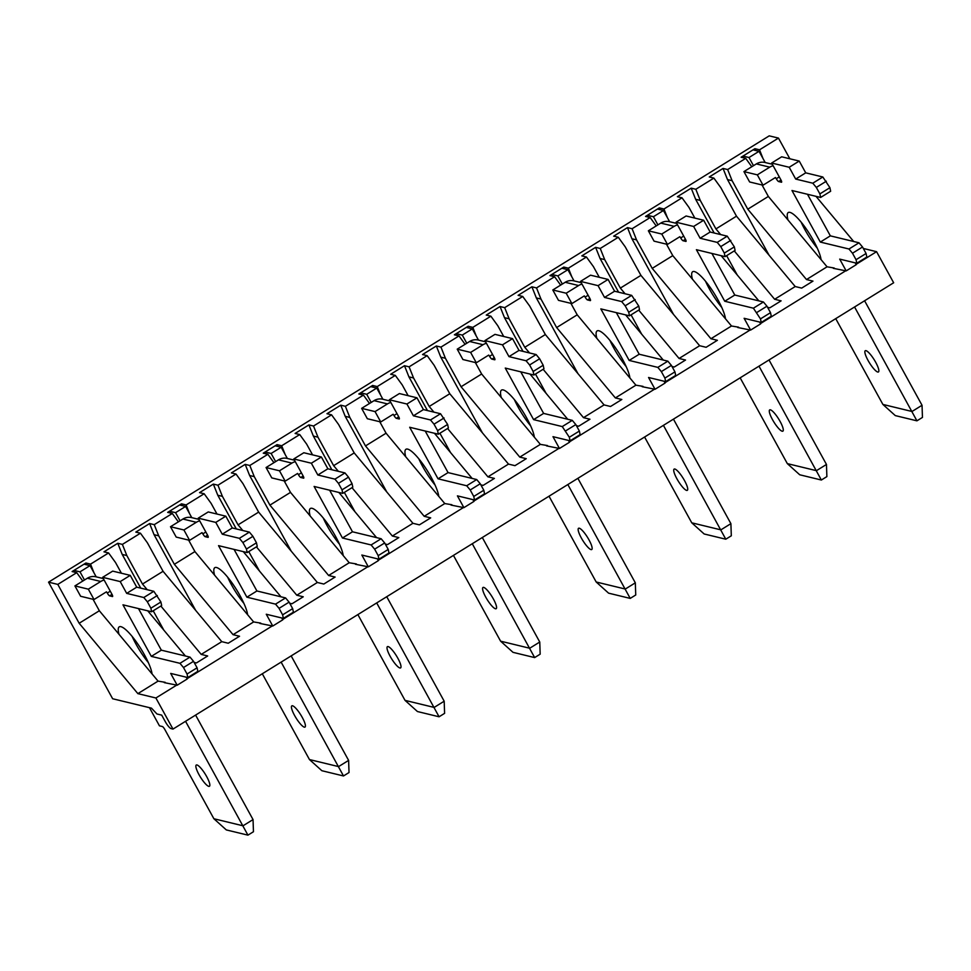 <?xml version="1.0" encoding="UTF-8"?>
<svg xmlns="http://www.w3.org/2000/svg" width="971" height="971" viewBox="0 0 971 971"><rect width="100%" height="100%" fill="white"/><g stroke="black" fill="none" stroke-linecap="round" stroke-linejoin="round"><path stroke-width="1.46" d="M834.162 267.996L827.061 266.807L768.352 196.445L762.041 184.976M768.352 196.445L747.779 209.19L732.11 180.691L727.667 169.549L745.728 158.358L751.797 166.733M827.061 266.807L806.5 279.551L812.97 281.117L801.682 288.108L795.213 286.542L774.64 299.274L781.109 300.852L769.821 307.831L767.551 307.285M747.779 209.19L806.5 279.551M745.728 158.358L741.116 157.241L754.904 148.697L755.62 150.493M795.213 286.542L736.491 216.181L720.822 187.682L713.879 178.094L695.819 189.272L700.261 200.414L715.918 228.913L720.652 234.581M736.491 216.181L715.918 228.913M734.282 250.919L774.64 299.274M769.105 255.252L727.497 179.562L723.055 168.432L727.667 169.549M713.879 178.094L709.255 176.977L723.055 168.432M732.11 180.691L727.497 179.562M694.86 218.111L688.973 207.406L682.018 197.817L663.958 209.008L667.441 217.747M758.849 300.864L721.15 255.689M737.244 274.987L726.624 255.664M714.171 233.004L695.637 199.298L691.194 188.156L695.819 189.272M682.018 197.817L677.394 196.7L691.194 188.156M700.261 200.414L695.637 199.298M738.591 327.178L731.491 326.001L672.782 255.628L666.47 244.158M672.782 255.628L652.209 268.372L636.539 239.873L632.097 228.731L650.157 217.553L656.226 225.915M731.491 326.001L710.93 338.733L717.399 340.299L706.111 347.29L699.642 345.725L679.069 358.469L685.538 360.035L674.25 367.026L671.981 366.48M652.209 268.372L710.93 338.733M650.157 217.553L645.545 216.436L659.333 207.891L660.049 209.675M699.642 345.725L640.921 275.363L625.251 246.865L618.309 237.276L600.248 248.467L604.69 259.609L620.348 288.096L625.081 293.764M640.921 275.363L620.348 288.096M638.712 310.113L679.069 358.469M673.534 314.446L631.927 238.757L627.484 227.615L632.097 228.731M618.309 237.276L613.684 236.159L627.484 227.615M636.539 239.873L631.927 238.757M599.277 277.293L593.402 266.588L586.448 257.012L568.387 268.19L571.87 276.941M663.278 360.059L625.579 314.883M641.673 334.17L631.053 314.859M618.6 292.198L600.066 258.48L595.624 247.35L600.248 248.467M586.448 257.012L581.823 255.883L595.624 247.35M604.69 259.609L600.066 258.48M643.02 386.361L635.92 385.184L577.211 314.822L570.899 303.353M577.211 314.822L556.638 327.555L540.968 299.056L536.526 287.926L554.587 276.735L560.655 285.098M635.92 385.184L615.359 397.928L621.828 399.494L610.541 406.485L604.071 404.919L583.498 417.651L589.967 419.217L578.68 426.208L576.41 425.662M556.638 327.555L615.359 397.928M554.587 276.735L549.962 275.618L563.763 267.074L564.479 268.87M604.071 404.919L545.35 334.546L529.681 306.047L522.738 296.471L504.677 307.649L509.12 318.791L524.777 347.29L529.511 352.946M545.35 334.546L524.777 347.29M543.141 369.296L583.498 417.651M577.963 373.629L536.344 297.939L531.902 286.797L536.526 287.926M522.738 296.471L518.113 295.342L531.902 286.797M540.968 299.056L536.344 297.939M503.706 336.488L497.832 325.783L490.877 316.194L472.816 327.385L476.3 336.124M567.707 419.241L530.008 374.066M546.103 393.352L535.482 374.041M523.029 351.381L504.495 317.675L500.053 306.533L504.677 307.649M490.877 316.194L486.253 315.077L500.053 306.533M509.12 318.791L504.495 317.675M547.45 445.555L540.349 444.378L481.64 374.005L475.329 362.535M481.64 374.005L461.067 386.749L445.398 358.25L440.955 347.108L459.016 335.93L465.085 344.292M540.349 444.378L519.788 457.11L526.258 458.676L514.97 465.667L508.501 464.102L487.928 476.846L494.397 478.412L483.109 485.403L480.839 484.845M461.067 386.749L519.788 457.11M459.016 335.93L454.392 334.801L468.192 326.256L468.908 328.052M508.501 464.102L449.779 393.74L434.11 365.242L427.155 355.653L409.094 366.844L413.549 377.974L429.206 406.473L433.94 412.141M449.779 393.74L429.206 406.473M447.57 428.478L487.928 476.846M482.393 432.811L440.773 357.134L436.331 345.992L440.955 347.108M427.155 355.653L422.543 354.536L436.331 345.992M445.398 358.25L440.773 357.134M408.136 395.67L402.261 384.965L395.306 375.389L377.246 386.567L380.729 395.318M472.137 478.436L434.438 433.26M450.532 452.547L439.912 433.224M427.458 410.575L408.925 376.857L404.482 365.715L409.094 366.844M395.306 375.389L390.682 374.26L404.482 365.715M413.549 377.974L408.925 376.857M451.879 504.738L444.779 503.561L386.07 433.2L379.758 421.717M386.07 433.2L365.497 445.932L349.827 417.433L345.385 406.303L363.445 395.112L369.514 403.475M444.779 503.561L424.206 516.305L430.687 517.871L419.399 524.862L412.918 523.296L392.357 536.028L398.826 537.594L387.538 544.585L385.269 544.039M365.497 445.932L424.206 516.305M363.445 395.112L358.821 393.995L372.621 385.451L373.337 387.247M412.918 523.296L354.209 452.923L338.539 424.424L331.584 414.835L313.524 426.026L317.966 437.168L333.636 465.667L338.369 471.323M354.209 452.923L333.636 465.667M352 487.673L392.357 536.028M386.81 492.006L345.203 416.316L340.76 405.174L345.385 406.303M331.584 414.835L326.972 413.719L340.76 405.174M349.827 417.433L345.203 416.316M312.565 454.865L306.678 444.16L299.736 434.571L281.675 445.762L285.158 454.501M376.566 537.618L338.867 492.443M354.961 511.729L344.341 492.418M331.888 469.758L313.354 436.052L308.912 424.91L313.524 426.026M299.736 434.571L295.111 433.454L308.912 424.91M317.966 437.168L313.354 436.052M356.308 563.933L349.208 562.755L290.499 492.382L284.187 480.912M290.499 492.382L269.926 505.126L254.256 476.627L249.814 465.485L267.875 454.294L273.943 462.669M349.208 562.755L328.635 575.487L335.116 577.053L323.816 584.044L317.347 582.479L296.786 595.223L303.255 596.789L291.968 603.78L289.686 603.222M269.926 505.126L328.635 575.487M267.875 454.294L263.25 453.178L277.051 444.633L277.767 446.429M317.347 582.479L258.638 512.118L242.968 483.619L236.014 474.03L217.953 485.209L222.395 496.351L238.065 524.85L242.799 530.518M258.638 512.118L238.065 524.85M256.429 546.855L296.786 595.223M291.239 551.188L249.632 475.511L245.19 464.369L249.814 465.485M236.014 474.03L231.401 472.913L245.19 464.369M254.256 476.627L249.632 475.511M216.994 514.047L211.108 503.342L204.165 493.754L186.104 504.944L189.588 513.683M280.983 596.813L243.296 551.637M259.391 570.924L248.77 551.601M236.305 528.94L217.783 495.234L213.341 484.092L217.953 485.209M204.165 493.754L199.541 492.637L213.341 484.092M222.395 496.351L217.783 495.234M260.738 623.115L253.637 621.938L194.916 551.577L188.617 540.094M194.916 551.577L174.355 564.309L158.686 535.81L154.243 524.668L172.304 513.489L178.373 521.852M253.637 621.938L233.064 634.67L239.534 636.248L228.246 643.239L221.776 641.661L201.215 654.405L207.685 655.971L196.397 662.962L194.115 662.416M174.355 564.309L233.064 634.67M172.304 513.489L167.68 512.372L181.48 503.828L182.196 505.624M221.776 641.661L163.067 571.3L147.398 542.801L140.443 533.213L122.382 544.403L126.825 555.546L142.494 584.044L147.216 589.7M163.067 571.3L142.494 584.044M160.858 606.05L201.215 654.405M195.669 610.383L154.061 534.693L149.619 523.551L154.243 524.668M140.443 533.213L135.831 532.096L149.619 523.551M158.686 535.81L154.061 534.693M121.424 573.23L115.537 562.537L108.594 552.948L90.534 564.127L94.017 572.878M185.412 655.995L147.726 610.82M163.82 630.106L153.2 610.795M140.734 588.135L122.212 554.417L117.77 543.287L122.382 544.403M108.594 552.948L103.97 551.831L117.77 543.287M126.825 555.546L122.212 554.417M112.636 698.744L151.464 708.15L156.95 713.976L161.708 715.129L165.264 721.599A7.574 1.711 -121.8 0 0 171.139 728.638L172.984 729.087L155.894 697.991L137.87 693.634L79.161 623.261L57.799 584.408L48.55 582.163L112.636 698.744M165.167 682.31L158.067 681.12L137.87 693.634M172.984 729.087L893.66 282.767L876.57 251.683L856.046 264.391M845.717 270.788L760.475 323.574M750.146 329.982L664.904 382.768M654.575 389.165L569.334 441.951M559.005 448.347L473.763 501.145M463.434 507.542L378.192 560.328M367.863 566.724L282.622 619.51M272.293 625.919L187.051 678.705M176.722 685.101L155.894 697.991M876.57 251.683L863.328 248.467M158.067 681.12L99.345 610.759L79.161 623.261M853.703 241.512L816.004 196.336M99.345 610.759L93.046 599.289M57.799 584.408L76.733 572.672L82.802 581.046M789.848 158.783L778.463 138.088L759.528 149.813L763.012 158.564M754.904 148.697L759.528 149.813M778.463 138.088L769.226 135.855L48.55 582.163M76.733 572.672L72.109 571.555L85.909 563.01L90.534 564.127M181.48 503.828L186.104 504.944M277.051 444.633L281.675 445.762M372.621 385.451L377.246 386.567M468.192 326.256L472.816 327.385M563.763 267.074L568.387 268.19M659.333 207.891L663.958 209.008M85.909 563.01L86.625 564.806M208.729 786.34A12.489 2.828 58.2 0 1 199.735 775.938A12.489 2.828 58.2 0 1 196.276 765.027A12.489 2.828 58.2 0 1 205.257 774.166A12.489 2.828 58.2 0 1 209.433 786.267A12.489 2.828 58.2 0 1 208.729 786.34M118.996 634.294A30.295 6.858 58.2 0 1 119.263 626.841A30.295 6.858 58.2 0 1 137.166 643.105A30.295 6.858 58.2 0 1 152.071 673.935M75.022 572.259L73.99 570.39L79.998 571.846L84.477 580.003M195.596 715.081L253.043 819.585L253.455 831.734L247.933 835.145L226.304 829.914L213.887 818.747L164.754 729.367A3.034 0.68 58.2 0 0 162.4 726.551L159.45 725.835L149.461 707.665M213.887 818.747L243.005 825.799L253.043 819.585M103.327 578.57L95.995 576.798A12.271 11.652 103.6 0 0 87.341 578.231L74.925 585.914L88.337 589.166L94.029 599.52L106.446 591.837L107.283 593.05A3.034 0.68 58.2 0 0 109.626 595.866L112.405 596.534A3.034 0.68 58.2 0 0 112.575 596.522A3.034 0.68 58.2 0 0 111.908 594.167L102.647 577.332L120.21 581.58L126.691 593.378L143.793 597.517L147.313 601.741L150.881 608.21L151.622 611.766L122.965 604.824L151.318 656.384L179.963 663.314L183.495 667.538L187.051 674.02L187.804 677.564L170.702 673.425L177.183 685.21L164.305 682.637M185.558 721.295L247.933 835.145M148.332 662.574A30.295 6.858 58.2 0 1 136.001 644.137A30.295 6.858 58.2 0 1 132.117 636.393M102.647 577.332L112.685 571.118L130.248 575.366L136.729 587.164L153.831 591.303L160.907 601.996L161.659 605.552L151.622 611.766M138.489 608.586L161.344 650.169L190 657.112L193.52 661.324L197.089 667.805L197.829 671.349L187.804 677.564M186.214 677.188L187.209 678.996L177.183 685.21M73.99 570.39L84.028 564.175L90.036 565.632L96.202 576.847M74.925 585.914L80.629 596.279L94.029 599.52M88.337 589.166L100.753 581.471A12.271 11.652 -76.4 0 1 104.14 580.051M79.998 571.846L90.036 565.632M120.21 581.58L130.248 575.366M126.691 593.378L136.729 587.164M143.793 597.517L153.831 591.303M147.313 601.741L157.351 595.526M150.881 608.21L160.907 601.996M151.318 656.384L161.344 650.169M179.963 663.314L190 657.112M183.495 667.538L193.52 661.324M187.051 674.02L197.089 667.805M304.311 727.145A12.489 2.828 58.2 0 1 295.305 716.744A12.489 2.828 58.2 0 1 291.846 705.844A12.489 2.828 58.2 0 1 300.828 714.972A12.489 2.828 58.2 0 1 305.003 727.085A12.489 2.828 58.2 0 1 304.311 727.145M214.567 575.111A30.295 6.858 58.2 0 1 214.834 567.647A30.295 6.858 58.2 0 1 232.737 583.911A30.295 6.858 58.2 0 1 247.641 614.752M170.593 513.076L169.561 511.207L175.569 512.664L180.048 520.808M291.166 655.898L348.613 760.39L349.026 772.54L343.503 775.963L321.874 770.719L309.458 759.553L262.304 673.777M309.458 759.553L338.576 766.605L348.613 760.39M198.897 519.376L191.578 517.604A12.271 11.652 103.6 0 0 182.912 519.036L170.495 526.731L183.907 529.972L189.6 540.337L202.017 532.642L202.854 533.868A3.034 0.68 58.2 0 0 205.209 536.684L207.976 537.351A3.034 0.68 58.2 0 0 208.146 537.339A3.034 0.68 58.2 0 0 207.478 534.985L198.218 518.15L215.78 522.398L222.262 534.184L239.364 538.322L242.884 542.546L246.452 549.028L247.192 552.572L218.536 545.641L246.889 597.189L275.533 604.132L279.065 608.356L282.622 614.837L283.374 618.381L266.272 614.242L272.754 626.028L259.876 623.443M281.129 662.113L343.503 775.963M243.903 603.392A30.295 6.858 58.2 0 1 231.571 584.955A30.295 6.858 58.2 0 1 227.687 577.199M198.218 518.15L208.255 511.935L225.818 516.184L232.3 527.969L249.401 532.12L252.921 536.332L256.478 542.813L257.23 546.357L247.192 552.572M234.06 549.392L256.914 590.975L285.571 597.918L289.091 602.141L292.659 608.623L293.412 612.167L283.374 618.381M281.784 617.993L282.792 619.814L272.754 626.028M169.561 511.207L179.599 504.993L185.607 506.449L191.773 517.652M170.495 526.731L176.2 537.084L189.6 540.337M183.907 529.972L196.324 522.289A12.271 11.652 -76.4 0 1 199.71 520.857M175.569 512.664L185.607 506.449M215.78 522.398L225.818 516.184M222.262 534.184L232.3 527.969M239.364 538.322L249.401 532.12M242.884 542.546L252.921 536.332M246.452 549.028L256.478 542.813M246.889 597.189L256.914 590.975M275.533 604.132L285.571 597.918M279.065 608.356L289.091 602.141M282.622 614.837L292.659 608.623M399.882 667.963A12.489 2.828 58.2 0 1 390.876 657.561A12.489 2.828 58.2 0 1 387.429 646.65A12.489 2.828 58.2 0 1 396.411 655.789A12.489 2.828 58.2 0 1 400.586 667.902A12.489 2.828 58.2 0 1 399.882 667.963M310.137 515.917A30.295 6.858 58.2 0 1 310.404 508.464A30.295 6.858 58.2 0 1 328.319 524.728A30.295 6.858 58.2 0 1 343.212 555.558M266.163 453.882L265.132 452.013L271.14 453.469L275.63 461.626M386.737 596.716L444.184 701.208L444.597 713.357L439.074 716.78L417.445 711.537L405.028 700.37L357.874 614.582M405.028 700.37L434.146 707.422L444.184 701.208M294.468 460.193L287.149 458.421A12.271 11.652 103.6 0 0 278.483 459.853L266.066 467.537L279.478 470.789L285.171 481.143L297.587 473.46L298.425 474.673A3.034 0.68 58.2 0 0 300.779 477.489L303.547 478.169A3.034 0.68 58.2 0 0 303.717 478.145A3.034 0.68 58.2 0 0 303.049 475.802L293.788 458.955L311.351 463.216L317.833 475.001L334.934 479.14L338.454 483.364L342.023 489.845L342.763 493.389L314.106 486.447L342.46 538.007L371.116 544.949L374.636 549.161L378.192 555.643L378.945 559.199L361.843 555.048L368.325 566.833L355.447 564.26M376.699 602.93L439.074 716.78M339.474 544.197A30.295 6.858 58.2 0 1 327.142 525.76A30.295 6.858 58.2 0 1 323.258 518.016M293.788 458.955L303.826 452.741L321.389 457.001L327.87 468.787L344.972 472.926L348.492 477.149L352.048 483.631L352.801 487.175L342.763 493.389M329.63 490.209L352.485 531.792L381.142 538.735L384.662 542.959L388.23 549.428L388.983 552.985L378.945 559.199M377.355 558.811L378.362 560.631L368.325 566.833M265.132 452.013L275.169 445.798L281.177 447.255L287.343 458.47M266.066 467.537L271.771 477.902L285.171 481.143M279.478 470.789L291.895 463.094A12.271 11.652 -76.4 0 1 295.281 461.674M271.14 453.469L281.177 447.255M311.351 463.216L321.389 457.001M317.833 475.001L327.87 468.787M334.934 479.14L344.972 472.926M338.454 483.364L348.492 477.149M342.023 489.845L352.048 483.631M342.46 538.007L352.485 531.792M371.116 544.949L381.142 538.735M374.636 549.161L384.662 542.959M378.192 555.643L388.23 549.428M495.453 608.768A12.489 2.828 58.2 0 1 486.447 598.367A12.489 2.828 58.2 0 1 483 587.467A12.489 2.828 58.2 0 1 491.981 596.595A12.489 2.828 58.2 0 1 496.157 608.708A12.489 2.828 58.2 0 1 495.453 608.768M405.708 456.734A30.295 6.858 58.2 0 1 405.975 449.27A30.295 6.858 58.2 0 1 423.89 465.534A30.295 6.858 58.2 0 1 438.783 496.375M361.734 394.699L360.702 392.83L366.71 394.287L371.201 402.431M482.308 537.521L539.755 642.025L540.167 654.175L534.645 657.585L513.016 652.342L500.599 641.176L453.445 555.4M500.599 641.176L529.717 648.24L539.755 642.025M390.039 401.011L382.72 399.227A12.271 11.652 103.6 0 0 374.066 400.659L361.637 408.354L375.049 411.595L380.741 421.96L393.158 414.277L393.995 415.491A3.034 0.68 58.2 0 0 396.35 418.307L399.117 418.974A3.034 0.68 58.2 0 0 399.287 418.962A3.034 0.68 58.2 0 0 398.62 416.608L389.359 399.773L406.922 404.021L413.403 415.806L430.505 419.958L434.025 424.169L437.593 430.651L438.334 434.207L409.689 427.264L438.03 478.812L466.687 485.755L470.207 489.979L473.763 496.46L474.516 500.004L457.414 495.865L463.895 507.651L451.017 505.078M472.27 543.736L534.645 657.585M435.044 485.015A30.295 6.858 58.2 0 1 422.713 466.578A30.295 6.858 58.2 0 1 418.829 458.822M389.359 399.773L399.397 393.558L416.96 397.807L423.441 409.592L440.543 413.743L447.619 424.436L448.371 427.993L438.334 434.207M425.201 431.015L448.056 472.598L476.712 479.54L480.244 483.764L483.801 490.246L484.553 493.79L474.516 500.004M472.926 499.628L473.933 501.437L463.895 507.651M360.702 392.83L370.74 386.616L376.748 388.072L382.914 399.275M361.637 408.354L367.341 418.719L380.741 421.96M375.049 411.595L387.465 403.912A12.271 11.652 -76.4 0 1 390.852 402.48M366.71 394.287L376.748 388.072M406.922 404.021L416.96 397.807M413.403 415.806L423.441 409.592M430.505 419.958L440.543 413.743M434.025 424.169L444.063 417.967M437.593 430.651L447.619 424.436M438.03 478.812L448.056 472.598M466.687 485.755L476.712 479.54M470.207 489.979L480.244 483.764M473.763 496.46L483.801 490.246M591.023 549.586A12.489 2.828 58.2 0 1 582.017 539.184A12.489 2.828 58.2 0 1 578.57 528.273A12.489 2.828 58.2 0 1 587.552 537.412A12.489 2.828 58.2 0 1 591.727 549.525A12.489 2.828 58.2 0 1 591.023 549.586M501.279 397.552A30.295 6.858 58.2 0 1 501.546 390.087A30.295 6.858 58.2 0 1 519.461 406.351A30.295 6.858 58.2 0 1 534.353 437.181M457.305 335.505L456.273 333.636L462.281 335.092L466.772 343.249M577.879 478.339L635.325 582.831L635.738 594.98L630.215 598.403L608.586 593.16L596.182 581.993L549.016 496.205M596.182 581.993L625.3 589.045L635.325 582.831M485.609 341.816L478.29 340.044A12.271 11.652 103.6 0 0 469.636 341.476L457.22 349.159L470.619 352.412L476.312 362.778L488.729 355.083L489.566 356.296A3.034 0.68 58.2 0 0 491.921 359.112L494.688 359.792A3.034 0.68 58.2 0 0 494.858 359.768A3.034 0.68 58.2 0 0 494.19 357.425L484.93 340.578L502.493 344.839L508.974 356.624L526.076 360.763L529.596 364.987L533.164 371.468L533.916 375.012L505.26 368.07L533.601 419.63L562.258 426.572L569.334 437.266L570.086 440.822L552.985 436.671L559.466 448.468L546.588 445.883M567.841 484.553L630.215 598.403M530.615 425.832A30.295 6.858 58.2 0 1 518.283 407.383A30.295 6.858 58.2 0 1 514.399 399.639M484.93 340.578L494.967 334.364L512.53 338.624L519.012 350.41L536.113 354.549L539.633 358.772L543.19 365.254L543.942 368.798L533.916 375.012M520.772 371.832L543.626 413.415L572.283 420.358L575.815 424.582L579.371 431.051L580.124 434.607L570.086 440.822M568.496 440.433L569.504 442.254L559.466 448.468M456.273 333.636L466.311 327.421L472.319 328.878L478.485 340.093M457.22 349.159L462.912 359.525L476.312 362.778M470.619 352.412L483.036 344.717A12.271 11.652 -76.4 0 1 486.422 343.297M462.281 335.092L472.319 328.878M502.493 344.839L512.53 338.624M508.974 356.624L519.012 350.41M526.076 360.763L536.113 354.549M529.596 364.987L539.633 358.772M533.164 371.468L543.19 365.254M533.601 419.63L543.626 413.415M562.258 426.572L572.283 420.358M565.777 430.796L575.815 424.582M569.334 437.266L579.371 431.051M686.594 490.391A12.489 2.828 58.2 0 1 677.588 479.99A12.489 2.828 58.2 0 1 674.141 469.09A12.489 2.828 58.2 0 1 683.123 478.218A12.489 2.828 58.2 0 1 687.298 490.331A12.489 2.828 58.2 0 1 686.594 490.391M596.849 338.357A30.295 6.858 58.2 0 1 597.116 330.905A30.295 6.858 58.2 0 1 615.031 347.169A30.295 6.858 58.2 0 1 629.924 377.998M552.875 276.322L551.844 274.453L557.852 275.91L562.343 284.054M673.449 419.144L730.896 523.648L731.309 535.798L725.786 539.208L704.157 533.977L691.753 522.811L644.586 437.023M691.753 522.811L720.87 529.863L730.896 523.648M581.18 282.634L573.861 280.862A12.271 11.652 103.6 0 0 565.207 282.282L552.79 289.977L566.19 293.218L571.883 303.583L584.299 295.9L585.137 297.114A3.034 0.68 58.2 0 0 587.491 299.93L590.259 300.597A3.034 0.68 58.2 0 0 590.429 300.585A3.034 0.68 58.2 0 0 589.761 298.231L580.5 281.396L598.063 285.644L604.545 297.442L621.646 301.58L625.166 305.804L628.735 312.274L629.487 315.83L600.831 308.887L629.172 360.435L657.828 367.378L661.348 371.602L664.904 378.083L665.657 381.627L648.555 377.488L655.037 389.274L642.159 386.701M663.424 425.359L725.786 539.208M626.186 366.637A30.295 6.858 58.2 0 1 613.854 348.201A30.295 6.858 58.2 0 1 609.97 340.445M580.5 281.396L590.538 275.181L608.101 279.43L614.582 291.227L631.684 295.366L638.76 306.059L639.513 309.615L629.487 315.83M616.342 312.65L639.197 354.233L667.854 361.163L671.386 365.387L674.942 371.869L675.695 375.413L665.657 381.627M664.079 381.251L665.074 383.06L655.037 389.274M551.844 274.453L561.881 268.239L567.889 269.695L574.055 280.898M552.79 289.977L558.483 300.342L571.883 303.583M566.19 293.218L578.607 285.535A12.271 11.652 -76.4 0 1 581.993 284.115M557.852 275.91L567.889 269.695M598.063 285.644L608.101 279.43M604.545 297.442L614.582 291.227M621.646 301.58L631.684 295.366M625.166 305.804L635.204 299.59M628.735 312.274L638.76 306.059M629.172 360.435L639.197 354.233M657.828 367.378L667.854 361.163M661.348 371.602L671.386 365.387M664.904 378.083L674.942 371.869M782.165 431.209A12.489 2.828 58.2 0 1 773.159 420.807A12.489 2.828 58.2 0 1 769.712 409.896A12.489 2.828 58.2 0 1 778.693 419.035A12.489 2.828 58.2 0 1 782.869 431.148A12.489 2.828 58.2 0 1 782.165 431.209M692.42 279.175A30.295 6.858 58.2 0 1 692.687 271.71A30.295 6.858 58.2 0 1 710.602 287.974A30.295 6.858 58.2 0 1 725.495 318.816M648.446 217.14L647.426 215.271L653.434 216.715L657.913 224.871M769.02 359.962L826.467 464.454L826.879 476.603L821.357 480.026L799.728 474.783L787.323 463.616L740.157 377.84M787.323 463.616L816.441 470.668L826.467 464.454M676.751 223.439L669.432 221.667A12.271 11.652 103.6 0 0 660.778 223.099L648.361 230.795L661.761 234.035L667.453 244.401L679.87 236.706L680.707 237.931A3.034 0.68 58.2 0 0 683.062 240.735L685.829 241.415A3.034 0.68 58.2 0 0 685.999 241.403A3.034 0.68 58.2 0 0 685.332 239.048L676.071 222.201L693.634 226.461L700.115 238.247L717.217 242.386L720.749 246.61L724.305 253.091L725.058 256.635L696.401 249.693L724.742 301.253L753.399 308.195L760.475 318.889L761.228 322.445L744.126 318.306L750.607 330.091L737.729 327.506M758.994 366.176L821.357 480.026M721.756 307.455A30.295 6.858 58.2 0 1 709.425 289.006A30.295 6.858 58.2 0 1 705.541 281.262M676.071 222.201L686.109 215.987L703.672 220.247L710.153 232.033L727.255 236.171L734.343 246.877L735.083 250.421L725.058 256.635M711.913 253.455L734.78 295.038L763.424 301.981L766.956 306.205L770.513 312.674L771.265 316.23L761.228 322.445M759.65 322.056L760.645 323.877L750.607 330.091M647.426 215.271L657.452 209.056L663.46 210.501L669.626 221.716M648.361 230.795L654.053 241.148L667.453 244.401M661.761 234.035L674.177 226.34A12.271 11.652 -76.4 0 1 677.564 224.92M653.434 216.715L663.46 210.501M693.634 226.461L703.672 220.247M700.115 238.247L710.153 232.033M717.217 242.386L727.255 236.171M720.749 246.61L730.775 240.395M724.305 253.091L734.343 246.877M724.742 301.253L734.78 295.038M753.399 308.195L763.424 301.981M756.919 312.419L766.956 306.205M760.475 318.889L770.513 312.674M877.735 372.027A12.489 2.828 58.2 0 1 868.729 361.625A12.489 2.828 58.2 0 1 865.282 350.713A12.489 2.828 58.2 0 1 874.264 359.853A12.489 2.828 58.2 0 1 878.439 371.954A12.489 2.828 58.2 0 1 877.735 372.027M787.991 219.98A30.295 6.858 58.2 0 1 788.258 212.528A30.295 6.858 58.2 0 1 806.173 228.792A30.295 6.858 58.2 0 1 821.065 259.621M744.017 157.945L742.997 156.076L749.005 157.533L753.484 165.689M864.591 300.767L922.037 405.271L922.45 417.421L916.927 420.831L895.298 415.6L882.894 404.434L835.728 318.646M882.894 404.434L912.012 411.486L922.037 405.271M772.333 164.257L765.002 162.485A12.271 11.652 103.6 0 0 756.348 163.917L743.932 171.6L757.331 174.853L763.024 185.206L775.441 177.523L776.278 178.737A3.034 0.68 58.2 0 0 778.633 181.553L781.4 182.22A3.034 0.68 58.2 0 0 781.57 182.208A3.034 0.68 58.2 0 0 780.902 179.853L771.642 163.019L789.205 167.267L795.686 179.065L812.788 183.203L816.32 187.427L819.876 193.897L820.629 197.453L791.972 190.51L820.313 242.07L848.97 249.001L852.489 253.225L856.046 259.706L856.798 263.25L839.697 259.111L846.178 270.897L833.3 268.324M854.565 306.982L916.927 420.831M817.339 248.26A30.295 6.858 58.2 0 1 804.995 229.824A30.295 6.858 58.2 0 1 801.111 222.08M771.642 163.019L781.679 156.804L799.242 161.065L805.724 172.85L822.825 176.989L829.914 187.682L830.654 191.238L820.629 197.453M807.484 194.273L830.351 235.856L859.007 242.799L862.527 247.01L866.083 253.492L866.836 257.036L856.798 263.25M855.22 262.874L856.216 264.682L846.178 270.897M742.997 156.076L753.023 149.862L759.031 151.318L765.197 162.533M743.932 171.6L749.624 181.965L763.024 185.206M757.331 174.853L769.748 167.158A12.271 11.652 -76.4 0 1 773.147 165.738M749.005 157.533L759.031 151.318M789.205 167.267L799.242 161.065M795.686 179.065L805.724 172.85M812.788 183.203L822.825 176.989M816.32 187.427L826.345 181.213M819.876 193.897L829.914 187.682M820.313 242.07L830.351 235.856M848.97 249.001L859.007 242.799M852.489 253.225L862.527 247.01M856.046 259.706L866.083 253.492M107.283 593.05L110.269 591.205M109.626 595.866L112.017 594.386M100.753 581.471L87.341 578.231M202.854 533.868L205.84 532.011M205.209 536.684L207.588 535.203M196.324 522.289L182.912 519.036M298.425 474.673L301.411 472.828M300.779 477.489L303.158 476.008M291.895 463.094L278.483 459.853M393.995 415.491L396.981 413.634M396.35 418.307L398.741 416.826M387.465 403.912L374.066 400.659M489.566 356.296L492.552 354.451M491.921 359.112L494.312 357.631M483.036 344.717L469.636 341.476M585.137 297.114L588.135 295.257M587.491 299.93L589.883 298.449M578.607 285.535L565.207 282.282M680.707 237.931L683.705 236.074M683.062 240.735L685.453 239.267M674.177 226.34L660.778 223.099M776.278 178.737L779.276 176.892M778.633 181.553L781.024 180.072M769.748 167.158L756.348 163.917"/></g></svg>
